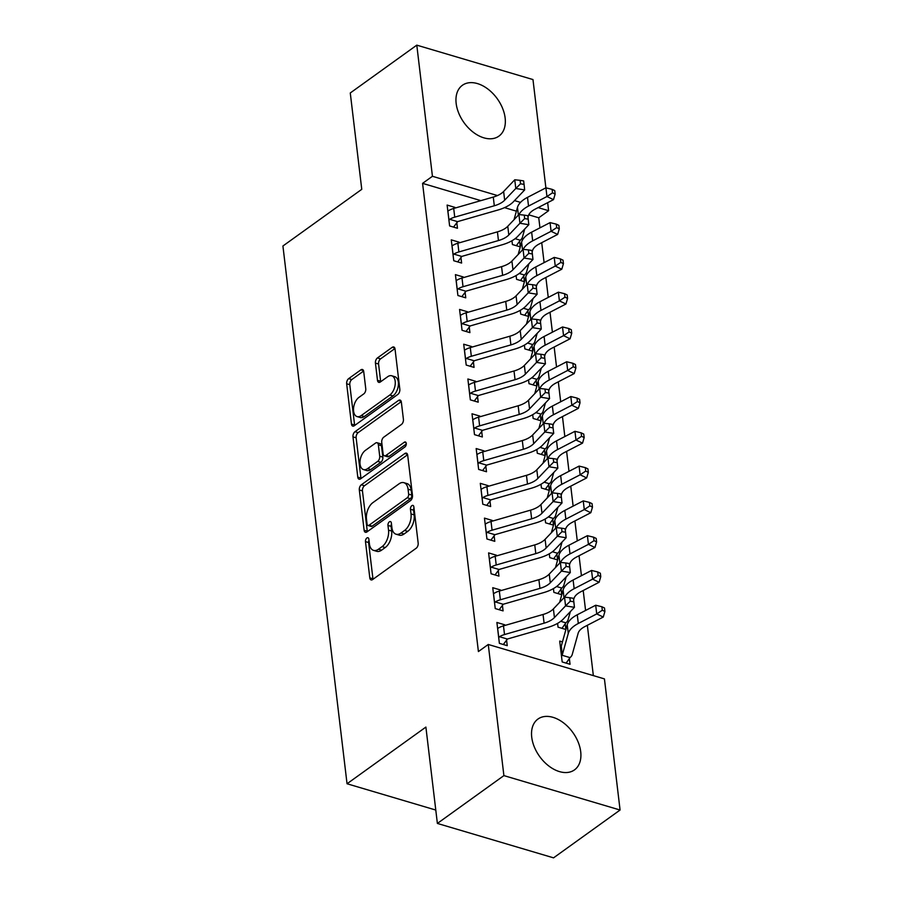 <?xml version="1.0" encoding="UTF-8"?>
<svg xmlns="http://www.w3.org/2000/svg" width="903" height="903" viewBox="0 0 903 903"><rect width="100%" height="100%" fill="white"/><g stroke="black" fill="none" stroke-linecap="round" stroke-linejoin="round"><path stroke-width="1.35" d="M366.889 537.996A2.754 1.592 -73.5 0 0 365.478 541.597L369.801 577.875A3.939 2.28 -73.5 0 0 371.099 579.918A3.939 2.28 -73.5 0 0 372.623 579.557L416.159 548.256A3.939 2.28 -73.5 0 0 418.168 543.109L413.845 506.831A2.754 1.592 -73.5 0 0 412.931 505.398A2.754 1.592 -73.5 0 0 411.87 505.657A2.754 1.592 -73.5 0 0 410.459 509.258L411.012 513.954A12.608 7.28 -73.5 0 1 404.578 530.445L400.955 533.052A12.608 7.28 -73.5 0 1 396.067 534.215A12.608 7.28 -73.5 0 1 391.913 527.691L391.349 522.995A2.754 1.592 -73.5 0 0 390.446 521.573A2.754 1.592 -73.5 0 0 389.374 521.821A2.754 1.592 -73.5 0 0 387.963 525.433L388.527 530.129A12.608 7.28 -73.5 0 1 382.093 546.62L378.459 549.227A12.608 7.28 -73.5 0 1 373.582 550.379A12.608 7.28 -73.5 0 1 369.417 543.866L368.864 539.17A2.754 1.592 -73.5 0 0 367.95 537.736A2.754 1.592 -73.5 0 0 366.889 537.996M369 540.276A2.754 1.592 -73.5 0 0 368.616 542.534L372.939 578.812A3.939 2.28 -73.5 0 0 373.018 579.263M413.98 507.949A2.754 1.592 -73.5 0 0 413.597 510.195L414.161 514.891L411.012 513.954M391.484 524.112A2.754 1.592 -73.5 0 0 391.112 526.359L391.665 531.054L388.527 530.129M505.138 117.966A31.3 20.476 -125.7 0 1 498.919 136.127A31.3 20.476 -125.7 0 1 473.262 132.256A31.3 20.476 -125.7 0 1 456.162 103.45A31.3 20.476 -125.7 0 1 462.381 85.3A31.3 20.476 -125.7 0 1 488.038 89.16A31.3 20.476 -125.7 0 1 505.138 117.966M580.708 751.725A31.3 20.476 -125.7 0 1 574.489 769.887A31.3 20.476 -125.7 0 1 548.832 766.015A31.3 20.476 -125.7 0 1 531.732 737.209A31.3 20.476 -125.7 0 1 537.951 719.059A31.3 20.476 -125.7 0 1 563.607 722.919A31.3 20.476 -125.7 0 1 580.708 751.725M363.706 371.517A3.939 2.28 -73.5 0 0 362.408 369.485A3.939 2.28 -73.5 0 0 360.884 369.846L348.671 378.628A3.939 2.28 -73.5 0 0 346.662 383.775L351.459 424.06A3.939 2.28 -73.5 0 0 352.757 426.103A3.939 2.28 -73.5 0 0 354.281 425.742L397.817 394.442A3.939 2.28 -73.5 0 0 399.826 389.295L395.029 349.009A3.939 2.28 -73.5 0 0 393.719 346.966A3.939 2.28 -73.5 0 0 392.195 347.328L377.443 357.938A3.939 2.28 -73.5 0 0 375.434 363.085L377.488 380.332A3.939 2.28 -73.5 0 0 378.786 382.364A3.939 2.28 -73.5 0 0 380.321 382.003L387.635 376.743A10.531 6.084 -73.5 0 1 391.71 375.772A10.531 6.084 -73.5 0 1 395.198 384.339A10.531 6.084 -73.5 0 1 389.814 395.006L361.155 415.617A10.531 6.084 -73.5 0 1 357.069 416.588A10.531 6.084 -73.5 0 1 353.581 408.021A10.531 6.084 -73.5 0 1 358.976 397.343L363.751 393.911A3.939 2.28 -73.5 0 0 365.76 388.764L363.706 371.517M480.87 200.635L422.581 183.365L478.409 651.56L488.263 644.471L604.434 678.898L620.079 810.025L503.897 775.609L488.263 644.471M422.581 183.365L432.435 176.288L416.791 45.15L532.973 79.566L545.886 187.847M620.079 810.025L553.55 857.85L437.379 823.434L425.889 727.084L347.045 783.759L282.921 246L361.764 189.325L350.274 92.975L416.791 45.15M437.379 823.434L503.897 775.609M361.324 484.809A3.939 2.28 -73.5 0 0 359.315 489.957L364.123 530.242A3.939 2.28 -73.5 0 0 365.422 532.285A3.939 2.28 -73.5 0 0 366.945 531.923L410.481 500.634A3.939 2.28 -73.5 0 0 412.49 495.476L407.682 455.191A3.939 2.28 -73.5 0 0 406.384 453.148A3.939 2.28 -73.5 0 0 404.86 453.509L361.324 484.809L364.473 485.735A3.939 2.28 -73.5 0 0 362.453 490.893L367.261 531.178A3.939 2.28 -73.5 0 0 367.34 531.641M357.791 477.156L352.983 436.871A3.939 2.28 -73.5 0 1 355.003 431.713L398.528 400.424A3.939 2.28 -73.5 0 1 400.052 400.063A3.939 2.28 -73.5 0 1 401.35 402.095L403.415 419.342A3.939 2.28 -73.5 0 1 401.395 424.489L383.741 437.187A3.939 2.28 -73.5 0 0 381.732 442.335L383.098 453.769A3.939 2.28 -73.5 0 0 384.396 455.812A3.939 2.28 -73.5 0 0 385.92 455.451L404.307 442.233A2.754 1.592 -73.5 0 1 405.368 441.985A2.754 1.592 -73.5 0 1 406.282 444.22A2.754 1.592 -73.5 0 1 404.871 447.019L360.613 478.827A3.939 2.28 -73.5 0 1 359.089 479.188A3.939 2.28 -73.5 0 1 357.791 477.156L360.929 478.082L356.132 437.797L352.983 436.871M347.045 783.759L435.777 810.047M459.198 242.851L459.119 242.185L451.274 239.859L453.757 260.73L461.614 263.055L460.936 257.4M516.11 275.539L516.561 279.332L524.406 281.657L523.74 276.013M467.494 312.415L467.415 311.749L459.571 309.424L462.054 330.295L469.91 332.62L469.233 326.976M524.406 345.104L524.857 348.897L532.702 351.222L532.036 345.578M475.791 381.98L475.712 381.314L467.867 378.989L470.35 399.86L478.206 402.185L477.529 396.541M532.702 414.669L533.154 418.461L540.999 420.787L540.333 415.143M484.087 451.556L484.008 450.879L476.163 448.554L478.646 469.425L486.503 471.75L485.825 466.106M540.999 484.245L541.45 488.038L549.295 490.363L548.629 484.708M492.383 521.121L492.304 520.455L484.459 518.119L486.943 538.989L494.788 541.315L494.122 535.671M549.295 553.81L549.746 557.602L557.591 559.928L556.925 554.284M500.68 590.686L500.601 590.02L492.745 587.695L495.239 608.566L503.084 610.891L502.418 605.247M557.591 623.375L558.043 627.167L565.888 629.493L565.21 623.849M539.96 227.849L538.752 217.792L528.763 214.835M516.403 211.167L504.517 207.645M593.35 675.602L587.345 625.294M585.584 610.473L583.203 590.517M581.43 575.685L579.049 555.729M577.288 540.897L574.906 520.941M573.134 506.12L570.752 486.164M568.992 471.332L566.61 451.376M564.838 436.555L562.467 416.599M560.695 401.767L558.314 381.811M556.541 366.979L554.171 347.023M552.399 332.202L550.017 312.246M548.256 297.414L545.875 277.458M544.103 262.638L541.721 242.681M562.456 641.898L559.702 641.085L562.185 661.955L570.041 664.281L569.364 658.626M504.822 625.474L504.743 624.797L496.898 622.472L499.382 643.342L507.238 645.668L506.56 640.024M553.437 588.587L553.889 592.379L561.745 594.705L561.068 589.061M496.537 555.898L496.447 555.232L488.602 552.907L491.085 573.777L498.941 576.103L498.264 570.459M545.141 519.022L545.593 522.814L553.449 525.14L552.771 519.496M488.241 486.333L488.162 485.667L480.306 483.342L482.8 504.213L490.645 506.538L489.968 500.894M536.845 449.457L537.296 453.25L545.152 455.575L544.475 449.931M479.944 416.768L479.865 416.102L472.009 413.777L474.504 434.648L482.349 436.973L481.671 431.318M528.548 379.892L529 383.685L536.856 386.01L536.179 380.366M471.648 347.204L471.569 346.526L463.713 344.201L466.208 365.072L474.052 367.397L473.386 361.753M520.252 310.327L520.704 314.109L528.56 316.434L527.883 310.79M463.352 277.627L463.273 276.961L455.417 274.636L457.911 295.507L465.756 297.832L465.09 292.188M511.967 240.751L512.419 244.544L520.263 246.869L519.586 241.225M455.056 208.062L454.977 207.397L447.12 205.071L449.615 225.942L457.46 228.267L456.794 222.623M547.658 202.678L548.606 210.704L538.143 207.6M520.512 202.374L514.518 200.601M497.485 195.556L432.435 176.288M538.752 217.792L548.606 210.704M504.743 624.797L503.14 625.96M500.601 590.02L498.987 591.172M496.447 555.232L494.844 556.395M492.304 520.455L490.69 521.607M488.162 485.667L486.548 486.819M484.008 450.879L482.405 452.042M479.865 416.102L478.251 417.254M475.712 381.314L474.109 382.477M471.569 346.526L469.955 347.689M467.415 311.749L465.813 312.901M463.273 276.961L461.659 278.124M459.119 242.185L457.516 243.336M454.977 207.397L453.362 208.548M373.582 550.379L376.72 551.315A12.608 7.28 -73.5 0 0 381.608 550.153L378.459 549.227M391.665 531.054A12.608 7.28 -73.5 0 1 385.231 547.545L381.608 550.153M396.067 534.215L399.205 535.14A12.608 7.28 -73.5 0 0 404.092 533.989L400.955 533.052M414.161 514.891A12.608 7.28 -73.5 0 1 407.716 531.382L404.092 533.989M407.603 454.728L364.473 485.735M367.058 524.056A2.754 1.592 -73.5 0 0 367.972 525.478A2.754 1.592 -73.5 0 0 369.034 525.23L407.253 497.756A2.754 1.592 -73.5 0 0 408.653 494.155L408.066 489.2A12.608 7.28 -73.5 0 0 403.912 482.687A12.608 7.28 -73.5 0 0 399.024 483.839L372.905 502.621A12.608 7.28 -73.5 0 0 366.471 519.112L367.058 524.056M367.972 525.478L371.11 526.415A2.754 1.592 -73.5 0 0 372.183 526.156L369.034 525.23M403.912 482.687L407.05 483.613A12.608 7.28 -73.5 0 1 411.204 490.137L411.791 495.081A2.754 1.592 -73.5 0 1 410.391 498.693L372.183 526.156M401.271 401.632L358.141 432.65A3.939 2.28 -73.5 0 0 356.132 437.797M384.396 455.812L387.534 456.737A3.939 2.28 -73.5 0 0 389.058 456.376L406.305 443.983M365.422 450.349A10.531 6.084 -73.5 0 0 360.037 461.027A10.531 6.084 -73.5 0 0 363.525 469.583A10.531 6.084 -73.5 0 0 367.6 468.623L377.702 461.365A3.939 2.28 -73.5 0 0 379.711 456.207L378.346 444.773A3.939 2.28 -73.5 0 0 377.048 442.73A3.939 2.28 -73.5 0 0 375.524 443.091L365.422 450.349M363.525 469.583L366.663 470.519A10.531 6.084 -73.5 0 0 370.749 469.549L367.6 468.623M377.048 442.73L380.186 443.666A3.939 2.28 -73.5 0 1 381.484 445.698L382.849 457.132A3.939 2.28 -73.5 0 1 380.84 462.291L370.749 469.549M357.069 416.588L360.207 417.513A10.531 6.084 -73.5 0 0 364.293 416.543L361.155 415.617M391.71 375.772L394.848 376.709A10.531 6.084 -73.5 0 1 398.347 385.265A10.531 6.084 -73.5 0 1 392.952 395.943L364.293 416.543M394.938 348.547L380.581 358.863A3.939 2.28 -73.5 0 0 378.571 364.022L380.626 381.258A3.939 2.28 -73.5 0 0 380.716 381.721M363.627 371.054L351.809 379.553A3.939 2.28 -73.5 0 0 349.8 384.701L354.597 424.997A3.939 2.28 -73.5 0 0 354.687 425.46M570.041 657.621A14.042 6.852 173.2 0 0 572.197 654.607L578.146 633.263A20.058 9.786 -6.8 0 1 584.839 626.592L603.26 617.054L596.725 613.927L578.304 623.476A30.092 14.674 173.2 0 0 568.269 633.477L562.321 654.81A4.007 1.953 -6.8 0 1 562.095 655.262L570.041 657.621L566.125 663.118M602.301 610.225L604.908 611.478L604.502 608.001L601.883 606.748L602.301 610.225L596.725 613.927L595.687 605.236L577.265 614.774A30.092 14.674 173.2 0 0 567.231 624.774L561.282 646.119A4.007 1.953 -6.8 0 1 561.056 646.571L560.368 646.729M561.508 656.3L562.095 655.262M595.687 605.236L601.883 606.748M604.908 611.478L603.26 617.054M498.716 637.699L499.472 636.717A14.042 6.852 -6.8 0 1 504.517 634.549L544.091 623.172A20.058 9.786 173.2 0 0 554.431 617.584L565.56 605.89L564.533 597.188L553.404 608.893L554.431 617.584M553.404 608.893A20.058 9.786 173.2 0 1 543.053 614.48L503.479 625.858A14.042 6.852 -6.8 0 0 498.433 628.014L497.576 628.127M570.29 601.217L573.834 601.793L573.428 598.317L569.872 597.741L570.29 601.217L565.56 605.89L574.443 607.324L563.314 619.029A30.092 14.674 -6.8 0 1 547.794 627.404L508.22 638.782A4.007 1.953 173.2 0 0 507.418 639.064L503.321 644.516M499.472 636.717L507.418 639.064M574.443 607.324L573.834 601.793M569.872 597.741L564.533 597.188M560.74 621.309L565.899 622.833L561.971 628.33M573.608 599.885L574.003 598.486A20.058 9.786 -6.8 0 1 580.685 591.815L599.118 582.266L592.582 579.15L574.15 588.688A30.092 14.674 173.2 0 0 564.68 597.21M598.147 575.448L600.766 576.69L600.348 573.213L597.73 571.96L598.147 575.448L592.582 579.15L591.544 570.448L573.123 579.997A30.092 14.674 173.2 0 0 563.088 589.998L559.646 602.324M565.899 622.833A14.042 6.852 173.2 0 0 568.055 619.819L570.335 611.647M591.544 570.448L597.73 571.96M600.766 576.69L599.118 582.266M556.587 586.521L561.745 588.056L557.828 593.553M569.466 565.109L569.849 563.698A20.058 9.786 -6.8 0 1 576.543 557.027L594.964 547.489L588.429 544.362L570.007 553.9A30.092 14.674 173.2 0 0 560.526 562.422M594.005 540.66L596.612 541.913L596.206 538.436L593.587 537.183L594.005 540.66L588.429 544.362L587.39 535.671L568.969 545.209A30.092 14.674 173.2 0 0 558.934 555.21L555.503 567.535M561.745 588.056A14.042 6.852 173.2 0 0 563.912 585.042L566.181 576.87M587.39 535.671L593.587 537.183M596.612 541.913L594.964 547.489M494.562 602.911L495.329 601.929A14.042 6.852 -6.8 0 1 500.364 599.773L539.938 588.384A20.058 9.786 173.2 0 0 550.288 582.807L561.418 571.102L560.379 562.411L549.25 574.105L550.288 582.807M549.25 574.105A20.058 9.786 173.2 0 1 538.899 579.692L499.325 591.07A14.042 6.852 -6.8 0 0 494.291 593.237L493.422 593.339M566.136 566.441L569.691 567.016L569.274 563.528L565.718 562.953L566.136 566.441L561.418 571.102L570.301 572.547L559.171 584.252A30.092 14.674 -6.8 0 1 543.64 592.616L504.066 604.005A4.007 1.953 173.2 0 0 503.276 604.288L499.167 609.728M495.329 601.929L503.276 604.288M570.301 572.547L569.691 567.016M565.718 562.953L560.379 562.411M490.419 568.134L491.176 567.152A14.042 6.852 -6.8 0 1 496.221 564.985L535.795 553.607A20.058 9.786 173.2 0 0 546.146 548.019L557.275 536.314L556.237 527.623L545.107 539.328L546.146 548.019M545.107 539.328A20.058 9.786 173.2 0 1 534.757 544.904L495.183 556.293A14.042 6.852 -6.8 0 0 490.137 558.449L489.279 558.551M561.993 531.653L565.538 532.228L565.131 528.752L561.576 528.176L561.993 531.653L557.275 536.314L566.147 537.759L555.018 549.464A30.092 14.674 -6.8 0 1 539.497 557.84L499.923 569.217A4.007 1.953 173.2 0 0 499.122 569.5L495.025 574.94M491.176 567.152L499.122 569.5M566.147 537.759L565.538 532.228M561.576 528.176L556.237 527.623M552.444 551.744L557.602 553.268L553.674 558.765M565.312 530.321L565.707 528.91A20.058 9.786 -6.8 0 1 572.4 522.25L590.822 512.701L584.286 509.574L565.865 519.123A30.092 14.674 173.2 0 0 556.383 527.634M589.851 505.872L592.47 507.125L592.052 503.648L589.445 502.395L589.851 505.872L584.286 509.574L583.248 500.883L564.826 510.421A30.092 14.674 173.2 0 0 554.792 520.421L551.349 532.759M557.602 553.268A14.042 6.852 173.2 0 0 559.758 550.254L562.038 542.082M583.248 500.883L589.445 502.395M592.47 507.125L590.822 512.701M548.29 516.956L553.449 518.491L549.532 523.977M561.169 495.533L561.553 494.133A20.058 9.786 -6.8 0 1 568.247 487.462L586.668 477.924L580.132 474.797L561.711 484.335A30.092 14.674 173.2 0 0 552.241 492.857M585.708 471.095L588.316 472.348L587.909 468.86L585.291 467.619L585.708 471.095L580.132 474.797L579.094 466.095L560.673 475.644A30.092 14.674 173.2 0 0 550.638 485.645L547.207 497.971M553.449 518.491A14.042 6.852 173.2 0 0 555.616 515.466L557.885 507.305M579.094 466.095L585.291 467.619M588.316 472.348L586.668 477.924M486.265 533.346L487.033 532.364A14.042 6.852 -6.8 0 1 492.067 530.208L531.641 518.819A20.058 9.786 173.2 0 0 541.992 513.243L553.121 501.537L552.083 492.835L540.953 504.54L541.992 513.243M540.953 504.54A20.058 9.786 173.2 0 1 530.603 510.127L491.04 521.505A14.042 6.852 -6.8 0 0 485.995 523.672L485.125 523.774M557.84 496.864L561.395 497.44L560.977 493.964L557.433 493.388L557.84 496.864L553.121 501.537L562.005 502.971L550.875 514.676A30.092 14.674 -6.8 0 1 535.344 523.051L495.781 534.429A4.007 1.953 173.2 0 0 494.979 534.723L490.882 540.163M487.033 532.364L494.979 534.723M562.005 502.971L561.395 497.44M557.433 493.388L552.083 492.835M482.123 498.569L482.879 497.576A14.042 6.852 -6.8 0 1 487.925 495.42L527.499 484.042A20.058 9.786 173.2 0 0 537.849 478.455L548.979 466.749L547.94 458.058L536.811 469.763L537.849 478.455M536.811 469.763A20.058 9.786 173.2 0 1 526.46 475.339L486.886 486.717A14.042 6.852 -6.8 0 0 481.841 488.884L480.983 488.986M553.697 462.088L557.241 462.663L556.835 459.187L553.279 458.611L553.697 462.088L548.979 466.749L557.851 468.194L546.721 479.899A30.092 14.674 -6.8 0 1 531.201 488.275L491.627 499.652A4.007 1.953 173.2 0 0 490.837 499.935L486.728 505.375M482.879 497.576L490.837 499.935M557.851 468.194L557.241 462.663M553.279 458.611L547.94 458.058M544.148 482.179L549.306 483.703L545.378 489.2M557.016 460.756L557.411 459.345A20.058 9.786 -6.8 0 1 564.104 452.674L582.525 443.136L575.99 440.009L557.569 449.559A30.092 14.674 173.2 0 0 548.087 458.069M581.555 436.307L584.173 437.56L583.756 434.083L581.148 432.83L581.555 436.307L575.99 440.009L574.951 431.318L556.53 440.856A30.092 14.674 173.2 0 0 546.496 450.857L543.053 463.183M549.306 483.703A14.042 6.852 173.2 0 0 551.462 480.689L553.742 472.517M574.951 431.318L581.148 432.83M584.173 437.56L582.525 443.136M477.969 463.781L478.737 462.799A14.042 6.852 -6.8 0 1 483.782 460.632L523.345 449.254A20.058 9.786 173.2 0 0 533.696 443.666L544.825 431.973L543.787 423.27L532.657 434.975L533.696 443.666M532.657 434.975A20.058 9.786 173.2 0 1 522.306 440.562L482.744 451.94A14.042 6.852 -6.8 0 0 477.698 454.096L476.829 454.198M549.543 427.3L553.099 427.875L552.681 424.399L549.137 423.823L549.543 427.3L544.825 431.973L553.708 433.406L542.579 445.111A30.092 14.674 -6.8 0 1 527.047 453.487L487.485 464.864A4.007 1.953 173.2 0 0 486.683 465.147L482.586 470.587M478.737 462.799L486.683 465.147M553.708 433.406L553.099 427.875M549.137 423.823L543.787 423.27M539.994 447.391L545.164 448.915L541.236 454.412M552.873 425.968L553.268 424.557A20.058 9.786 -6.8 0 1 559.95 417.897L578.371 408.348L571.836 405.233L553.415 414.77A30.092 14.674 173.2 0 0 543.945 423.293M577.412 401.53L580.031 402.772L579.613 399.295L576.994 398.042L577.412 401.53L571.836 405.233L570.809 396.53L552.376 406.079A30.092 14.674 173.2 0 0 542.342 416.069L538.91 428.406M545.164 448.915A14.042 6.852 173.2 0 0 547.32 445.901L549.588 437.729M570.809 396.53L576.994 398.042M580.031 402.772L578.371 408.348M473.827 428.993L474.583 428.011A14.042 6.852 -6.8 0 1 479.628 425.855L519.202 414.466A20.058 9.786 173.2 0 0 529.553 408.89L540.683 397.185L539.644 388.493L528.515 400.187L529.553 408.89M528.515 400.187A20.058 9.786 173.2 0 1 518.164 405.774L478.59 417.152A14.042 6.852 -6.8 0 0 473.544 419.319L472.687 419.421M545.401 392.512L548.956 393.098L548.539 389.611L544.983 389.035L545.401 392.512L540.683 397.185L549.555 398.629L538.425 410.334A30.092 14.674 -6.8 0 1 522.905 418.699L483.331 430.088A4.007 1.953 173.2 0 0 482.541 430.37L478.432 435.81M474.583 428.011L482.541 430.37M549.555 398.629L548.956 393.098M544.983 389.035L539.644 388.493M535.851 412.603L541.01 414.138L537.082 419.635M548.719 391.191L549.114 389.78A20.058 9.786 -6.8 0 1 555.808 383.109L574.229 373.571L567.694 370.444L549.272 379.982A30.092 14.674 173.2 0 0 539.791 388.504M573.258 366.742L575.877 367.995L575.459 364.519L572.852 363.266L573.258 366.742L567.694 370.444L566.655 361.753L548.234 371.291A30.092 14.674 173.2 0 0 538.199 381.292L534.768 393.618M541.01 414.138A14.042 6.852 173.2 0 0 543.166 411.125L545.446 402.952M566.655 361.753L572.852 363.266M575.877 367.995L574.229 373.571M469.684 394.216L470.44 393.223A14.042 6.852 -6.8 0 1 475.486 391.067L515.049 379.689A20.058 9.786 173.2 0 0 525.399 374.102L536.529 362.396L535.49 353.705L524.361 365.41L525.399 374.102M524.361 365.41A20.058 9.786 173.2 0 1 514.01 370.986L474.447 382.375A14.042 6.852 -6.8 0 0 469.402 384.531L468.533 384.633M541.247 357.735L544.802 358.31L544.385 354.834L540.841 354.258L541.247 357.735L536.529 362.396L545.412 363.841L534.283 375.546A30.092 14.674 -6.8 0 1 518.751 383.922L479.188 395.3A4.007 1.953 173.2 0 0 478.387 395.582L474.289 401.022M470.44 393.223L478.387 395.582M545.412 363.841L544.802 358.31M540.841 354.258L535.49 353.705M531.709 377.826L536.867 379.35L532.939 384.847M544.577 356.403L544.972 354.992A20.058 9.786 -6.8 0 1 551.654 348.332L570.086 338.783L563.551 335.656L545.119 345.206A30.092 14.674 173.2 0 0 535.648 353.716M569.116 331.954L571.734 333.207L571.317 329.73L568.698 328.478L569.116 331.954L563.551 335.656L562.513 326.965L544.08 336.503A30.092 14.674 173.2 0 0 534.045 346.504L530.614 358.841M536.867 379.35A14.042 6.852 173.2 0 0 539.023 376.337L541.292 368.164M562.513 326.965L568.698 328.478M571.734 333.207L570.086 338.783M465.53 359.428L466.287 358.446A14.042 6.852 -6.8 0 1 471.332 356.279L510.906 344.901A20.058 9.786 173.2 0 0 521.257 339.325L532.386 327.62L531.348 318.917L520.218 330.622L521.257 339.325M520.218 330.622A20.058 9.786 173.2 0 1 509.868 336.209L470.294 347.587A14.042 6.852 -6.8 0 0 465.259 349.743L464.39 349.856M537.104 322.947L540.66 323.522L540.242 320.046L536.687 319.47L537.104 322.947L532.386 327.62L541.258 329.053L530.129 340.758A30.092 14.674 -6.8 0 1 514.608 349.134L475.034 360.511A4.007 1.953 173.2 0 0 474.244 360.805L470.136 366.246M466.287 358.446L474.244 360.805M541.258 329.053L540.66 323.522M536.687 319.47L531.348 318.917M527.555 343.038L532.714 344.574L528.786 350.059M540.423 321.615L540.818 320.215A20.058 9.786 -6.8 0 1 547.511 313.544L565.933 304.006L559.397 300.88L540.976 310.418A30.092 14.674 173.2 0 0 531.495 318.94M564.973 297.177L567.581 298.419L567.163 294.942L564.556 293.701L564.973 297.177L559.397 300.88L558.359 292.177L539.938 301.726A30.092 14.674 173.2 0 0 529.903 311.727L526.472 324.053M532.714 344.574A14.042 6.852 173.2 0 0 534.869 341.548L537.15 333.376M558.359 292.177L564.556 293.701M567.581 298.419L565.933 304.006M461.388 324.651L462.144 323.658A14.042 6.852 -6.8 0 1 467.19 321.502L506.752 310.124A20.058 9.786 173.2 0 0 517.103 304.537L528.232 292.832L527.194 284.14L516.064 295.845L517.103 304.537M516.064 295.845A20.058 9.786 173.2 0 1 505.725 301.421L466.151 312.799A14.042 6.852 -6.8 0 0 461.106 314.966L460.237 315.068M532.962 288.17L536.506 288.746L536.089 285.269L532.544 284.682L532.962 288.17L528.232 292.832L537.116 294.276L525.986 305.982A30.092 14.674 -6.8 0 1 510.455 314.357L470.892 325.735A4.007 1.953 173.2 0 0 470.091 326.017L465.993 331.457M462.144 323.658L470.091 326.017M537.116 294.276L536.506 288.746M532.544 284.682L527.194 284.14M523.413 308.262L528.571 309.785L524.643 315.282M536.28 286.838L536.675 285.427A20.058 9.786 -6.8 0 1 543.358 278.756L561.79 269.218L555.255 266.092L536.822 275.629A30.092 14.674 173.2 0 0 527.352 284.152M560.819 262.389L563.438 263.642L563.02 260.166L560.402 258.913L560.819 262.389L555.255 266.092L554.216 257.4L535.784 266.938A30.092 14.674 173.2 0 0 525.76 276.939L522.318 289.265M528.571 309.785A14.042 6.852 173.2 0 0 530.727 306.772L533.007 298.6M554.216 257.4L560.402 258.913M563.438 263.642L561.79 269.218M457.234 289.863L457.99 288.881A14.042 6.852 -6.8 0 1 463.036 286.714L502.61 275.336A20.058 9.786 173.2 0 0 512.96 269.749L524.09 258.044L523.051 249.352L511.922 261.057L512.96 269.749M511.922 261.057A20.058 9.786 173.2 0 1 501.571 266.645L461.997 278.022A14.042 6.852 -6.8 0 0 456.963 280.178L456.094 280.28M528.808 253.382L532.364 253.957L531.946 250.481L528.39 249.905L528.808 253.382L524.09 258.044L532.962 259.488L521.832 271.193A30.092 14.674 -6.8 0 1 506.312 279.569L466.738 290.947A4.007 1.953 173.2 0 0 465.948 291.229L461.839 296.669M457.99 288.881L465.948 291.229M532.962 259.488L532.364 253.957M528.39 249.905L523.051 249.352M519.259 273.474L524.417 274.997L520.5 280.494M532.138 252.05L532.522 250.639A20.058 9.786 -6.8 0 1 539.215 243.979L557.636 234.43L551.101 231.303L532.68 240.853A30.092 14.674 173.2 0 0 523.198 249.363M556.677 227.612L559.284 228.854L558.867 225.378L556.259 224.125L556.677 227.612L551.101 231.303L550.062 222.612L531.641 232.15A30.092 14.674 173.2 0 0 521.607 242.151L518.175 254.488M524.417 274.997A14.042 6.852 173.2 0 0 526.573 271.984L528.853 263.811M550.062 222.612L556.259 224.125M559.284 228.854L557.636 234.43M453.092 255.075L453.848 254.093A14.042 6.852 -6.8 0 1 458.893 251.937L498.456 240.548A20.058 9.786 173.2 0 0 508.807 234.972L519.936 223.267L518.909 214.564L507.779 226.269L508.807 234.972M507.779 226.269A20.058 9.786 173.2 0 1 497.429 231.857L457.855 243.234A14.042 6.852 -6.8 0 0 452.809 245.402L451.951 245.503M524.666 218.594L528.21 219.181L527.792 215.693L524.248 215.117L524.666 218.594L519.936 223.267L528.819 224.712L517.69 236.405A30.092 14.674 -6.8 0 1 502.17 244.781L462.596 256.17A4.007 1.953 173.2 0 0 461.794 256.452L457.697 261.893M453.848 254.093L461.794 256.452M528.819 224.712L528.21 219.181M524.248 215.117L518.909 214.564M515.116 238.685L520.275 240.221L516.347 245.706M527.984 217.262L528.379 215.862A20.058 9.786 -6.8 0 1 535.061 209.191L553.494 199.653L546.958 196.527L528.526 206.065A30.092 14.674 173.2 0 0 519.056 214.587M552.523 192.824L555.142 194.077L554.724 190.589L552.105 189.348L552.523 192.824L546.958 196.527L545.92 187.824L527.499 197.373A30.092 14.674 173.2 0 0 517.464 207.374L514.021 219.7M520.275 240.221A14.042 6.852 173.2 0 0 522.431 237.207L524.711 229.035M545.92 187.824L552.105 189.348M555.142 194.077L553.494 199.653M448.938 220.298L449.705 219.305A14.042 6.852 -6.8 0 1 454.74 217.149L494.313 205.771A20.058 9.786 173.2 0 0 504.664 200.184L515.794 188.479L514.755 179.787L503.626 191.492L504.664 200.184M503.626 191.492A20.058 9.786 173.2 0 1 493.275 197.068L453.701 208.458A14.042 6.852 -6.8 0 0 448.667 210.613L447.798 210.715M520.512 183.817L524.067 184.393L523.65 180.916L520.094 180.34L520.512 183.817L515.794 188.479L524.666 189.923L513.536 201.629A30.092 14.674 -6.8 0 1 498.016 210.004L458.442 221.382A4.007 1.953 173.2 0 0 457.652 221.664L453.543 227.104M449.705 219.305L457.652 221.664M524.666 189.923L524.067 184.393M520.094 180.34L514.755 179.787M368.616 542.534L365.478 541.597M413.597 510.195L410.459 509.258M391.112 526.359L387.963 525.433M385.231 547.545L382.093 546.62M407.716 531.382L404.578 530.445M372.939 578.812L369.801 577.875M407.467 454.288L404.86 453.509M367.261 531.178L364.123 530.242M362.453 490.893L359.315 489.957M410.391 498.693L407.253 497.756M411.791 495.081L408.653 494.155M411.204 490.137L408.066 489.2M358.141 432.65L355.003 431.713M401.135 401.192L398.528 400.424M389.058 456.376L385.92 455.451M406.124 442.775L404.307 442.233M380.84 462.291L377.702 461.365M382.849 457.132L379.711 456.207M381.484 445.698L378.346 444.773M392.952 395.943L389.814 395.006M380.626 381.258L377.488 380.332M378.571 364.022L375.434 363.085M380.581 358.863L377.443 357.938M394.803 348.106L392.195 347.328M354.597 424.997L351.459 424.06M349.8 384.701L346.662 383.775M351.809 379.553L348.671 378.628M363.491 370.614L360.884 369.846M561.564 656.244L560.424 646.717M578.304 623.476L577.265 614.774M568.269 633.477L567.231 624.774M562.321 654.81L561.282 646.119M497.621 628.116L498.761 637.631M543.053 614.48L544.091 623.172M503.479 625.858L504.517 634.549M574.15 588.688L573.123 579.997M564.003 597.741L563.088 589.998M570.007 553.9L568.969 545.209M559.86 562.953L558.934 555.21M493.478 593.327L494.607 602.854M538.899 579.692L539.938 588.384M499.325 591.07L500.364 599.773M489.324 558.551L490.464 568.066M534.757 544.904L535.795 553.607M495.183 556.293L496.221 564.985M565.865 519.123L564.826 510.421M555.717 528.165L554.792 520.421M561.711 484.335L560.673 475.644M551.564 493.388L550.638 485.645M485.182 523.763L486.311 533.289M530.603 510.127L531.641 518.819M491.04 521.505L492.067 530.208M481.028 488.974L482.168 498.501M526.46 475.339L527.499 484.042M486.886 486.717L487.925 495.42M557.569 449.559L556.53 440.856M547.421 458.6L546.496 450.857M476.886 454.198L478.026 463.713M522.306 440.562L523.345 449.254M482.744 451.94L483.782 460.632M553.415 414.77L552.376 406.079M543.267 423.823L542.342 416.069M472.732 419.41L473.872 428.936M518.164 405.774L519.202 414.466M478.59 417.152L479.628 425.855M549.272 379.982L548.234 371.291M539.125 389.035L538.199 381.292M468.589 384.633L469.729 394.148M514.01 370.986L515.049 379.689M474.447 382.375L475.486 391.067M545.119 345.206L544.08 336.503M534.971 354.247L534.045 346.504M464.447 349.845L465.576 359.371M509.868 336.209L510.906 344.901M470.294 347.587L471.332 356.279M540.976 310.418L539.938 301.726M530.829 319.47L529.903 311.727M460.293 315.057L461.433 324.583M505.725 301.421L506.752 310.124M466.151 312.799L467.19 321.502M536.822 275.629L535.784 266.938M526.675 284.682L525.76 276.939M456.15 280.28L457.279 289.795M501.571 266.645L502.61 275.336M461.997 278.022L463.036 286.714M532.68 240.853L531.641 232.15M522.532 249.905L521.607 242.151M451.997 245.492L453.137 255.018M497.429 231.857L498.456 240.548M457.855 243.234L458.893 251.937M528.526 206.065L527.499 197.373M518.378 215.117L517.464 207.374M447.854 210.715L448.983 220.23M493.275 197.068L494.313 205.771M453.701 208.458L454.74 217.149"/></g></svg>
